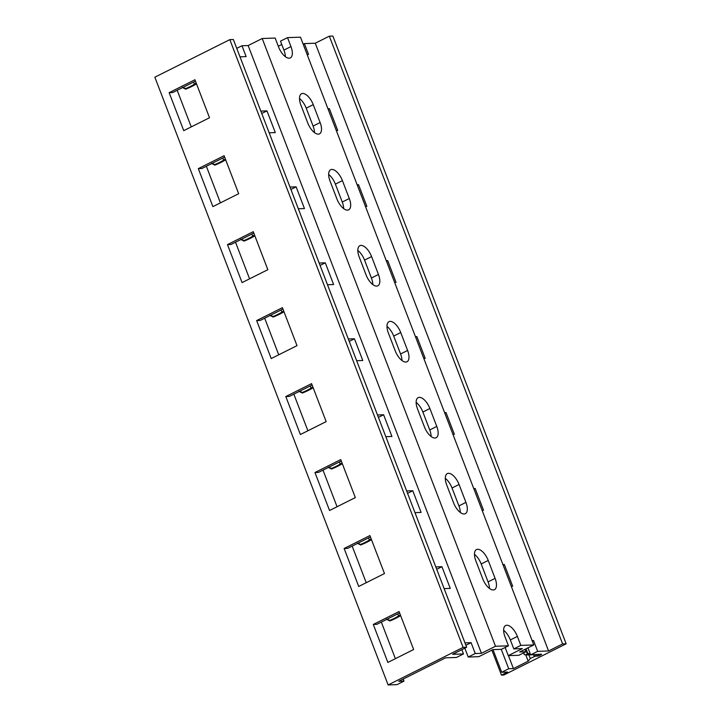 <?xml version="1.0" encoding="UTF-8"?>
<svg xmlns="http://www.w3.org/2000/svg" width="721" height="721" viewBox="0 0 721 721"><rect width="100%" height="100%" fill="white"/><g stroke="black" fill="none" stroke-linecap="round" stroke-linejoin="round"><path stroke-width="1.08" d="M463.486 653.929L456.456 657.453L445.56 657.831L398.695 681.309L403.994 681.12L396.965 684.644L388.132 684.95L154.844 77.192L229.819 39.628L233.352 39.511L466.649 647.26L452.59 654.308L463.486 653.929L461.846 649.666M464.964 642.88L471.092 642.663L475.256 653.523L481.439 653.307L495.498 646.259L508.458 645.809L501.428 649.333L492.885 649.63L478.825 656.669L468.226 657.038L464.829 648.179M475.256 653.523L468.226 657.038M520.823 645.385L533.774 644.935L519.715 651.973L525.897 651.757L518.868 655.281L508.269 655.65L522.328 648.603L513.794 648.9L510.351 639.951L517.381 636.427L520.823 645.385L513.794 648.9M283.93 50.1L290.96 46.577L287.526 37.627L280.496 41.151L283.93 50.1A12.419 5.75 -116.6 0 1 285.327 56.653M503.628 630.298A12.419 5.75 -116.6 0 1 510.351 639.951M299.494 98.516A12.419 5.75 -116.6 0 1 306.218 108.159L313.094 126.067A12.419 5.75 -116.6 0 1 314.482 132.628M328.659 174.482A12.419 5.75 -116.6 0 1 335.382 184.134L342.259 202.042A12.419 5.75 -116.6 0 1 343.647 208.594M357.814 250.457A12.419 5.75 -116.6 0 1 364.547 260.101L371.414 278.009A12.419 5.75 -116.6 0 1 372.811 284.561M386.979 326.424A12.419 5.75 -116.6 0 1 393.702 336.067L400.579 353.975A12.419 5.75 -116.6 0 1 401.976 360.536M416.143 402.39A12.419 5.75 -116.6 0 1 422.866 412.042L429.743 429.95A12.419 5.75 -116.6 0 1 431.131 436.502M445.308 478.365A12.419 5.75 -116.6 0 1 452.031 488.009L458.907 505.917A12.419 5.75 -116.6 0 1 460.295 512.478M474.463 554.332A12.419 5.75 -116.6 0 1 481.195 563.984L488.063 581.883A12.419 5.75 -116.6 0 1 489.46 588.444M508.458 645.809L505.015 636.859A12.419 5.75 -116.6 0 1 505.637 625.54A12.419 5.75 -116.6 0 1 517.381 636.427M495.498 646.259L262.21 38.51L275.161 38.06L278.594 47.009A12.419 5.75 -116.6 0 0 290.338 57.896A12.419 5.75 -116.6 0 0 290.96 46.577M287.526 37.627L300.477 37.177L533.774 644.935M320.124 122.552A12.419 5.75 -116.6 0 1 319.502 133.863A12.419 5.75 -116.6 0 1 307.759 122.976L300.882 105.068A12.419 5.75 -116.6 0 1 301.504 93.757A12.419 5.75 -116.6 0 1 313.247 104.644L320.124 122.552L313.094 126.067M349.288 198.518A12.419 5.75 -116.6 0 1 348.667 209.838A12.419 5.75 -116.6 0 1 336.923 198.951L330.047 181.043A12.419 5.75 -116.6 0 1 330.669 169.723A12.419 5.75 -116.6 0 1 342.412 180.611L349.288 198.518L342.259 202.042M378.444 274.485A12.419 5.75 -116.6 0 1 377.831 285.804A12.419 5.75 -116.6 0 1 366.079 274.917L359.211 257.009A12.419 5.75 -116.6 0 1 359.833 245.69A12.419 5.75 -116.6 0 1 371.576 256.577L378.444 274.485L371.414 278.009M407.608 350.46A12.419 5.75 -116.6 0 1 406.986 361.771A12.419 5.75 -116.6 0 1 395.243 350.884L388.367 332.976A12.419 5.75 -116.6 0 1 388.989 321.665A12.419 5.75 -116.6 0 1 400.732 332.552L407.608 350.46L400.579 353.975M436.773 426.426A12.419 5.75 -116.6 0 1 436.151 437.746A12.419 5.75 -116.6 0 1 424.408 426.859L417.531 408.951A12.419 5.75 -116.6 0 1 418.153 397.631A12.419 5.75 -116.6 0 1 429.896 408.519L436.773 426.426L429.743 429.95M465.937 502.393A12.419 5.75 -116.6 0 1 465.315 513.712A12.419 5.75 -116.6 0 1 453.572 502.825L446.696 484.918A12.419 5.75 -116.6 0 1 447.317 473.598A12.419 5.75 -116.6 0 1 459.061 484.485L465.937 502.393L458.907 505.917M495.093 578.368A12.419 5.75 -116.6 0 1 494.471 589.679A12.419 5.75 -116.6 0 1 482.728 578.792L475.86 560.884A12.419 5.75 -116.6 0 1 476.473 549.573A12.419 5.75 -116.6 0 1 488.225 560.46L495.093 578.368L488.063 581.883M481.439 653.307L248.15 45.549L262.21 38.51M248.15 45.549L241.968 45.765L246.131 56.617L240.003 56.833M260.831 111.097L266.959 110.881L275.296 132.583L269.167 132.799M289.995 187.063L296.124 186.847L304.451 208.558L298.323 208.766M319.16 263.03L325.288 262.823L333.616 284.525L327.487 284.741M348.315 339.005L354.444 338.789L362.78 360.491L356.652 360.707M377.48 414.972L383.608 414.755L391.936 436.466L385.807 436.674M406.644 490.938L412.772 490.731L421.1 512.433L414.972 512.649M435.799 566.913L441.928 566.697L450.264 588.399L444.136 588.615M388.132 684.95L463.116 647.386L466.649 647.26M169.156 92.667L183.738 130.654L209.514 117.739L194.931 79.752L169.156 92.667L172.689 92.54L195.463 81.131M198.32 168.633L212.902 206.621L238.678 193.706L224.096 155.727L198.32 168.633L201.853 168.516L224.628 157.106M227.485 244.608L242.067 282.587L267.842 269.681L253.26 231.693L227.485 244.608L231.017 244.482L253.792 233.072M256.649 320.575L271.222 358.562L296.998 345.647L282.416 307.66L256.649 320.575L260.182 320.448L282.947 309.039M285.804 396.541L300.387 434.529L326.162 421.614L311.58 383.635L285.804 396.541L289.337 396.424L312.112 385.014M314.969 472.516L329.551 510.495L355.327 497.589L340.745 459.601L314.969 472.516L318.502 472.39L341.276 460.98M344.133 548.483L358.716 586.47L384.482 573.555L369.909 535.568L344.133 548.483L347.666 548.357L370.432 536.947M373.289 624.449L387.871 662.437L413.647 649.522L399.064 611.543L373.289 624.449L376.831 624.332L399.596 612.922M403.994 681.12L403.201 679.047M395.378 658.679L381.328 622.07M366.223 582.703L352.172 546.103M337.058 506.737L323.008 470.137M307.894 430.77L293.844 394.162M278.73 354.795L264.679 318.195M249.574 278.829L235.524 242.229M220.41 202.862L206.359 166.254M191.245 126.887L177.195 90.287M463.116 647.386L229.819 39.628M465.883 645.277L471.092 642.663M241.968 45.765L236.758 48.37M278.297 46.225L281.776 44.486M508.269 655.65L505.133 647.476M527.952 647.846L530.647 654.875L541.399 654.136M534.865 654.722L535.406 656.128L530.277 658.489L528.89 654.875M532.089 640.545L533.513 640.5L537.677 651.351L548.573 650.973L315.275 43.215L304.379 43.593L303.171 44.197M315.275 43.215L329.335 36.176L332.868 36.05L566.156 643.808L503.835 675.027L501.474 675.108L507.566 672.062L501.681 672.26L508.711 668.746L513.424 668.583L528.187 661.184L530.277 658.489M304.379 43.593L308.543 54.445L307.128 54.499M525.897 651.757L524.969 649.342M327.956 108.763L329.38 108.709L337.707 130.42L336.292 130.465M357.12 184.729L358.535 184.684L366.872 206.386L365.448 206.431M386.285 260.696L387.7 260.651L396.027 282.353L394.612 282.407M415.44 336.671L416.864 336.617L425.192 358.328L423.777 358.373M444.605 412.637L446.02 412.592L454.356 434.294L452.941 434.339M473.769 488.604L475.184 488.559L483.521 510.261L482.097 510.315M502.934 564.579L504.349 564.525L512.676 586.236L511.261 586.281M548.573 650.973L562.623 643.925L329.335 36.176M562.623 643.925L566.156 643.808M535.406 656.128L538.497 656.02L541.543 654.497M537.677 651.351L530.647 654.875M501.474 675.108L491.884 650.126M501.681 672.26L492.993 649.63M513.424 668.583L508.458 655.641M528.187 661.184L525.699 654.713M508.711 668.746L501.266 649.342M537.073 656.065L536.532 654.668M523.852 652.784L524.185 654.47A5.948 1.091 -21 0 0 524.194 654.506A5.948 1.091 -21 0 0 525.041 654.731L526.024 654.704A1.145 0.532 -116.6 0 1 526.501 654.956L530.629 654.812M328.37 467.118L331.462 468.443A14.88 2.74 -21 0 0 340.222 464.045L341.997 462.864M342.313 463.684A17.917 3.299 -21 0 1 331.525 469.02L328.406 467.424M357.535 543.084L360.626 544.409A14.88 2.74 -21 0 0 369.377 540.011L371.162 538.839M371.468 539.65A17.917 3.299 -21 0 1 360.689 544.986L357.571 543.4M386.69 619.051L389.782 620.384A14.88 2.74 -21 0 0 398.542 615.986L400.326 614.806M400.633 615.617A17.917 3.299 -21 0 1 389.854 620.961L386.726 619.366M525.393 650.432L526.357 650.072L526.997 653.262A5.876 1.081 -21 0 0 527.835 653.514L528.421 653.496A1.145 0.532 -116.6 0 1 528.908 653.758L530.196 653.713M528.908 653.758L526.501 654.956M526.357 650.072L525.897 648.873M299.206 391.142L302.297 392.476A14.88 2.74 -21 0 0 311.057 388.078L312.833 386.898M313.148 387.709A17.917 3.299 -21 0 1 302.369 393.053L299.242 391.458M182.557 87.268L185.648 88.593A14.88 2.74 -21 0 0 194.409 84.195L196.184 83.023M196.5 83.834A17.917 3.299 -21 0 1 185.721 89.17L182.593 87.583M211.722 163.234L214.813 164.568A14.88 2.74 -21 0 0 223.573 160.17L225.349 158.99M225.664 159.801A17.917 3.299 -21 0 1 214.885 165.145L211.758 163.55M240.886 239.21L243.977 240.535A14.88 2.74 -21 0 0 252.738 236.137L254.513 234.956M254.828 235.776A17.917 3.299 -21 0 1 244.04 241.111L240.922 239.516M270.042 315.176L273.133 316.501A14.88 2.74 -21 0 0 281.893 312.103L283.677 310.931M283.984 311.742A17.917 3.299 -21 0 1 273.205 317.078L270.087 315.492M532.305 641.104L533.513 640.5M328.172 109.313L329.38 108.709M357.337 185.288L358.535 184.684M386.492 261.254L387.7 260.651M415.656 337.221L416.864 336.617M444.821 413.196L446.02 412.592M473.976 489.162L475.184 488.559M503.141 565.129L504.349 564.525M261.75 113.485L266.959 110.881M290.914 189.461L296.124 186.847M320.079 265.427L325.288 262.823M349.234 341.403L354.444 338.789M378.399 417.369L383.608 414.755M407.563 493.335L412.772 490.731M436.719 569.311L441.928 566.697M533.594 654.767L534.261 656.498M340.222 464.045L339.402 461.918M331.525 469.02L331.462 468.443M369.377 540.011L368.566 537.884M360.689 544.986L360.626 544.409M398.542 615.986L397.731 613.859M389.854 620.961L389.782 620.384M527.835 653.514L526.033 648.81M526.024 654.704L528.421 653.496M311.057 388.078L310.246 385.951M302.369 393.053L302.297 392.476M194.409 84.195L193.598 82.068M185.721 89.17L185.648 88.593M223.573 160.17L222.753 158.043M214.885 165.145L214.813 164.568M252.738 236.137L251.917 234.01M244.04 241.111L243.977 240.535M281.893 312.103L281.082 309.976M273.205 317.078L273.133 316.501M538.497 656.02L537.956 654.614M306.218 108.159L313.247 104.644M335.382 184.134L342.412 180.611M364.547 260.101L371.576 256.577M393.702 336.067L400.732 332.552M422.866 412.042L429.896 408.519M452.031 488.009L459.061 484.485M481.195 563.984L488.225 560.46"/></g></svg>
